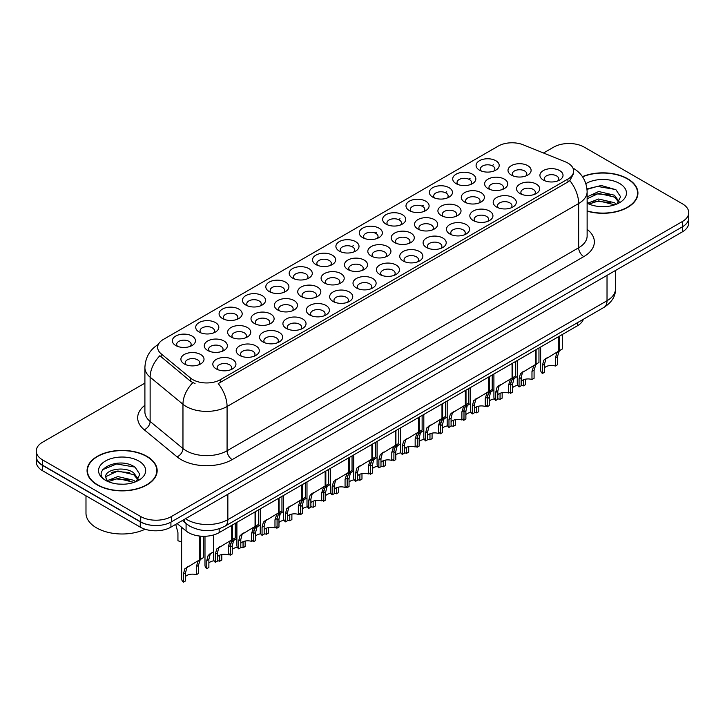 <?xml version="1.0" encoding="UTF-8"?>
<svg xmlns="http://www.w3.org/2000/svg" width="725" height="725" viewBox="0 0 725 725"><rect width="100%" height="100%" fill="white"/><g stroke="black" fill="none" stroke-linecap="round" stroke-linejoin="round"><path stroke-width="1.09" d="M269.183 291.55L269.183 291.55A11.564 6.679 180 0 1 269.183 282.116A11.564 6.679 180 0 1 285.541 282.116A11.564 6.679 180 0 1 285.541 291.55A11.564 6.679 180 0 1 269.183 291.55M283.647 292.438A7.223 4.169 0 0 0 284.59 290.372A7.223 4.169 0 0 0 282.478 287.426A7.223 4.169 0 0 0 274.594 286.52A7.223 4.169 0 0 0 270.135 290.372A7.223 4.169 0 0 0 271.087 292.438M245.82 305.044L245.82 305.044A11.564 6.679 180 0 1 245.82 295.601A11.564 6.679 180 0 1 262.178 295.601A11.564 6.679 180 0 1 262.178 305.044A11.564 6.679 180 0 1 245.82 305.044M260.275 305.932A7.223 4.169 0 0 0 261.227 303.866A7.223 4.169 0 0 0 259.106 300.911A7.223 4.169 0 0 0 251.231 300.005A7.223 4.169 0 0 0 246.772 303.866A7.223 4.169 0 0 0 247.723 305.932M222.457 318.529L222.457 318.529A11.564 6.679 180 0 1 222.457 309.095A11.564 6.679 180 0 1 238.815 309.095A11.564 6.679 180 0 1 238.815 318.529A11.564 6.679 180 0 1 222.457 318.529M236.912 319.417A7.223 4.169 0 0 0 237.863 317.351A7.223 4.169 0 0 0 235.743 314.405A7.223 4.169 0 0 0 227.868 313.499A7.223 4.169 0 0 0 223.409 317.351A7.223 4.169 0 0 0 224.36 319.417M292.556 278.065L292.556 278.065A11.564 6.679 180 0 1 292.556 268.622A11.564 6.679 180 0 1 308.904 268.622A11.564 6.679 180 0 1 308.904 278.065A11.564 6.679 180 0 1 292.556 278.065M307.01 278.953A7.223 4.169 0 0 0 307.953 276.887A7.223 4.169 0 0 0 305.841 273.932A7.223 4.169 0 0 0 297.966 273.026A7.223 4.169 0 0 0 293.498 276.887A7.223 4.169 0 0 0 294.45 278.953M315.919 264.58L315.919 264.58A11.564 6.679 180 0 1 315.919 255.137A11.564 6.679 180 0 1 332.267 255.137A11.564 6.679 180 0 1 332.267 264.58A11.564 6.679 180 0 1 315.919 264.58M330.373 265.459A7.223 4.169 0 0 0 331.316 263.392A7.223 4.169 0 0 0 329.204 260.447A7.223 4.169 0 0 0 321.329 259.541A7.223 4.169 0 0 0 316.861 263.392A7.223 4.169 0 0 0 317.813 265.459M199.094 332.023L199.094 332.023A11.564 6.679 180 0 1 199.094 322.58A11.564 6.679 180 0 1 215.452 322.58A11.564 6.679 180 0 1 215.452 332.023A11.564 6.679 180 0 1 199.094 332.023M213.549 332.902A7.223 4.169 0 0 0 214.5 330.845A7.223 4.169 0 0 0 212.38 327.89A7.223 4.169 0 0 0 204.504 326.984A7.223 4.169 0 0 0 200.046 330.845A7.223 4.169 0 0 0 200.988 332.902M339.282 251.086L339.282 251.086A11.564 6.679 180 0 1 339.282 241.642A11.564 6.679 180 0 1 355.631 241.642A11.564 6.679 180 0 1 355.631 251.086A11.564 6.679 180 0 1 339.282 251.086M353.737 251.974A7.223 4.169 0 0 0 354.679 249.907A7.223 4.169 0 0 0 352.567 246.953A7.223 4.169 0 0 0 344.692 246.056A7.223 4.169 0 0 0 340.224 249.907A7.223 4.169 0 0 0 341.176 251.974M362.645 237.601L362.645 237.601A11.564 6.679 180 0 1 362.645 228.157A11.564 6.679 180 0 1 378.994 228.157A11.564 6.679 180 0 1 378.994 237.601A11.564 6.679 180 0 1 362.645 237.601M377.1 238.48A7.223 4.169 0 0 0 378.042 236.413A7.223 4.169 0 0 0 375.931 233.468A7.223 4.169 0 0 0 368.055 232.562A7.223 4.169 0 0 0 363.597 236.413A7.223 4.169 0 0 0 364.539 238.48M386.008 224.107L386.008 224.107A11.564 6.679 180 0 1 386.008 214.663A11.564 6.679 180 0 1 402.357 214.663A11.564 6.679 180 0 1 402.357 224.107A11.564 6.679 180 0 1 386.008 224.107M400.463 224.995A7.223 4.169 0 0 0 401.414 222.928A7.223 4.169 0 0 0 399.294 219.974A7.223 4.169 0 0 0 391.418 219.077A7.223 4.169 0 0 0 386.96 222.928A7.223 4.169 0 0 0 387.902 224.995M409.371 210.622L409.371 210.622A11.564 6.679 180 0 1 409.371 201.178A11.564 6.679 180 0 1 425.72 201.178A11.564 6.679 180 0 1 425.72 210.622A11.564 6.679 180 0 1 409.371 210.622M423.826 211.501A7.223 4.169 0 0 0 424.778 209.443A7.223 4.169 0 0 0 422.657 206.489A7.223 4.169 0 0 0 414.782 205.583A7.223 4.169 0 0 0 410.323 209.443A7.223 4.169 0 0 0 411.265 211.501M432.734 197.127L432.734 197.127A11.564 6.679 180 0 1 432.734 187.693A11.564 6.679 180 0 1 449.083 187.693A11.564 6.679 180 0 1 449.092 197.127A11.564 6.679 180 0 1 432.734 197.127M447.189 198.016A7.223 4.169 0 0 0 448.141 195.949A7.223 4.169 0 0 0 446.02 193.004A7.223 4.169 0 0 0 438.145 192.098A7.223 4.169 0 0 0 433.686 195.949A7.223 4.169 0 0 0 434.628 198.016M456.097 183.642L456.097 183.642A11.564 6.679 180 0 1 456.097 174.199A11.564 6.679 180 0 1 472.455 174.199A11.564 6.679 180 0 1 472.455 183.642A11.564 6.679 180 0 1 456.097 183.642M470.552 184.531A7.223 4.169 0 0 0 471.504 182.464A7.223 4.169 0 0 0 469.383 179.51A7.223 4.169 0 0 0 461.508 178.604A7.223 4.169 0 0 0 457.049 182.464A7.223 4.169 0 0 0 457.992 184.531M479.461 170.148L479.461 170.148A11.564 6.679 180 0 1 479.461 160.714A11.564 6.679 180 0 1 495.818 160.714A11.564 6.679 180 0 1 495.818 170.148A11.564 6.679 180 0 1 479.461 170.148M493.915 171.037A7.223 4.169 0 0 0 494.867 168.97A7.223 4.169 0 0 0 492.746 166.025A7.223 4.169 0 0 0 484.871 165.119A7.223 4.169 0 0 0 480.412 168.97A7.223 4.169 0 0 0 481.364 171.037M175.731 345.508L175.731 345.508A11.564 6.679 180 0 1 175.731 336.065A11.564 6.679 180 0 1 192.089 336.065A11.564 6.679 180 0 1 192.089 345.508A11.564 6.679 180 0 1 175.731 345.508M190.186 346.396A7.223 4.169 0 0 0 191.137 344.33A7.223 4.169 0 0 0 189.017 341.375A7.223 4.169 0 0 0 181.141 340.478A7.223 4.169 0 0 0 176.683 344.33A7.223 4.169 0 0 0 177.625 346.396M254.375 323.468L254.375 323.468A11.564 6.679 180 0 1 254.375 314.034A11.564 6.679 180 0 1 270.733 314.034A11.564 6.679 180 0 1 270.733 323.468A11.564 6.679 180 0 1 254.375 323.468M268.83 324.356A7.223 4.169 0 0 0 269.782 322.29A7.223 4.169 0 0 0 267.661 319.344A7.223 4.169 0 0 0 259.786 318.438A7.223 4.169 0 0 0 255.327 322.29A7.223 4.169 0 0 0 256.278 324.356M324.474 283.004L324.474 283.004A11.564 6.679 180 0 1 324.474 273.561A11.564 6.679 180 0 1 340.822 273.561A11.564 6.679 180 0 1 340.822 283.004A11.564 6.679 180 0 1 324.474 283.004M338.928 283.892A7.223 4.169 0 0 0 339.871 281.826A7.223 4.169 0 0 0 337.759 278.871A7.223 4.169 0 0 0 329.884 277.965A7.223 4.169 0 0 0 325.416 281.826A7.223 4.169 0 0 0 326.368 283.892M277.738 309.983L277.738 309.983A11.564 6.679 180 0 1 277.738 300.54A11.564 6.679 180 0 1 294.096 300.54A11.564 6.679 180 0 1 294.096 309.983A11.564 6.679 180 0 1 277.738 309.983M292.202 310.871A7.223 4.169 0 0 0 293.145 308.805A7.223 4.169 0 0 0 291.024 305.85A7.223 4.169 0 0 0 283.149 304.944A7.223 4.169 0 0 0 278.69 308.805A7.223 4.169 0 0 0 279.642 310.871M347.837 269.519A11.564 6.679 180 0 1 347.837 269.51A11.564 6.679 180 0 1 347.837 260.076A11.564 6.679 180 0 1 364.186 260.076A11.564 6.679 180 0 1 364.186 269.51A11.564 6.679 180 0 1 347.837 269.519M362.292 270.398A7.223 4.169 0 0 0 363.234 268.332A7.223 4.169 0 0 0 361.123 265.386A7.223 4.169 0 0 0 353.247 264.48A7.223 4.169 0 0 0 348.779 268.332A7.223 4.169 0 0 0 349.731 270.398M231.012 336.962L231.012 336.962A11.564 6.679 180 0 1 231.012 327.519A11.564 6.679 180 0 1 247.37 327.519A11.564 6.679 180 0 1 247.37 336.962A11.564 6.679 180 0 1 231.012 336.962M245.467 337.841A7.223 4.169 0 0 0 246.418 335.784A7.223 4.169 0 0 0 244.298 332.829A7.223 4.169 0 0 0 236.422 331.923A7.223 4.169 0 0 0 231.964 335.784A7.223 4.169 0 0 0 232.906 337.841M207.649 350.447L207.649 350.447A11.564 6.679 180 0 1 207.649 341.004A11.564 6.679 180 0 1 224.007 341.004A11.564 6.679 180 0 1 224.007 350.447A11.564 6.679 180 0 1 207.649 350.447M222.104 351.335A7.223 4.169 0 0 0 223.055 349.269A7.223 4.169 0 0 0 220.935 346.314A7.223 4.169 0 0 0 213.059 345.417A7.223 4.169 0 0 0 208.601 349.269A7.223 4.169 0 0 0 209.543 351.335M301.102 296.489L301.102 296.489A11.564 6.679 180 0 1 301.102 287.055A11.564 6.679 180 0 1 317.459 287.055A11.564 6.679 180 0 1 317.459 296.489A11.564 6.679 180 0 1 301.102 296.489M315.565 297.377A7.223 4.169 0 0 0 316.508 295.311A7.223 4.169 0 0 0 314.396 292.365A7.223 4.169 0 0 0 306.521 291.459A7.223 4.169 0 0 0 302.053 295.311A7.223 4.169 0 0 0 303.005 297.377M371.2 256.025L371.2 256.025A11.564 6.679 180 0 1 371.2 246.582A11.564 6.679 180 0 1 387.549 246.582A11.564 6.679 180 0 1 387.549 256.025A11.564 6.679 180 0 1 371.2 256.025M385.655 256.913A7.223 4.169 0 0 0 386.597 254.847A7.223 4.169 0 0 0 384.486 251.892A7.223 4.169 0 0 0 376.61 250.986A7.223 4.169 0 0 0 372.142 254.847A7.223 4.169 0 0 0 373.094 256.913M394.563 242.54L394.563 242.54A11.564 6.679 180 0 1 394.563 233.097A11.564 6.679 180 0 1 410.912 233.097A11.564 6.679 180 0 1 410.912 242.54A11.564 6.679 180 0 1 394.563 242.54M409.018 243.419A7.223 4.169 0 0 0 409.96 241.352A7.223 4.169 0 0 0 407.849 238.407A7.223 4.169 0 0 0 399.973 237.501A7.223 4.169 0 0 0 395.515 241.352A7.223 4.169 0 0 0 396.457 243.419M417.926 229.046L417.926 229.046A11.564 6.679 180 0 1 417.926 219.602A11.564 6.679 180 0 1 434.275 219.602A11.564 6.679 180 0 1 434.275 229.046A11.564 6.679 180 0 1 417.926 229.046M432.381 229.934A7.223 4.169 0 0 0 433.333 227.868A7.223 4.169 0 0 0 431.212 224.913A7.223 4.169 0 0 0 423.337 224.016A7.223 4.169 0 0 0 418.878 227.868A7.223 4.169 0 0 0 419.82 229.934M441.289 215.561L441.289 215.561A11.564 6.679 180 0 1 441.289 206.118A11.564 6.679 180 0 1 457.638 206.118A11.564 6.679 180 0 1 457.638 215.561A11.564 6.679 180 0 1 441.289 215.561M455.744 216.44A7.223 4.169 0 0 0 456.696 214.382A7.223 4.169 0 0 0 454.575 211.428A7.223 4.169 0 0 0 446.7 210.522A7.223 4.169 0 0 0 442.241 214.382A7.223 4.169 0 0 0 443.183 216.44M464.653 202.067L464.653 202.067A11.564 6.679 180 0 1 464.653 192.623A11.564 6.679 180 0 1 481.01 192.623A11.564 6.679 180 0 1 481.01 202.067A11.564 6.679 180 0 1 464.653 202.067M479.107 202.955A7.223 4.169 0 0 0 480.059 200.888A7.223 4.169 0 0 0 477.938 197.943A7.223 4.169 0 0 0 470.063 197.037A7.223 4.169 0 0 0 465.604 200.888A7.223 4.169 0 0 0 466.547 202.955M488.016 188.582L488.016 188.582A11.564 6.679 180 0 1 488.016 179.138A11.564 6.679 180 0 1 504.373 179.138A11.564 6.679 180 0 1 504.373 188.582A11.564 6.679 180 0 1 488.016 188.582M502.47 189.461A7.223 4.169 0 0 0 503.422 187.403A7.223 4.169 0 0 0 501.301 184.449A7.223 4.169 0 0 0 493.426 183.543A7.223 4.169 0 0 0 488.967 187.403A7.223 4.169 0 0 0 489.91 189.461M511.379 175.087L511.379 175.087A11.564 6.679 180 0 1 511.379 165.653A11.564 6.679 180 0 1 527.737 165.653A11.564 6.679 180 0 1 527.737 175.087A11.564 6.679 180 0 1 511.379 175.087M525.833 175.976A7.223 4.169 0 0 0 526.785 173.909A7.223 4.169 0 0 0 524.664 170.964A7.223 4.169 0 0 0 516.789 170.058A7.223 4.169 0 0 0 512.33 173.909A7.223 4.169 0 0 0 513.282 175.976M184.286 363.941L184.286 363.941A11.564 6.679 180 0 1 184.286 354.498A11.564 6.679 180 0 1 200.635 354.498A11.564 6.679 180 0 1 200.635 363.941A11.564 6.679 180 0 1 184.286 363.941M198.741 364.82A7.223 4.169 0 0 0 199.692 362.754A7.223 4.169 0 0 0 197.572 359.808A7.223 4.169 0 0 0 189.696 358.902A7.223 4.169 0 0 0 185.238 362.754A7.223 4.169 0 0 0 186.18 364.82M239.567 355.386L239.567 355.386A11.564 6.679 180 0 1 239.567 345.943A11.564 6.679 180 0 1 255.925 345.943A11.564 6.679 180 0 1 255.925 355.386A11.564 6.679 180 0 1 239.567 355.386M254.022 356.274A7.223 4.169 0 0 0 254.973 354.208A7.223 4.169 0 0 0 252.853 351.253A7.223 4.169 0 0 0 244.977 350.356A7.223 4.169 0 0 0 240.519 354.208A7.223 4.169 0 0 0 241.461 356.274M262.93 341.901L262.93 341.901A11.564 6.679 180 0 1 262.93 332.458A11.564 6.679 180 0 1 279.288 332.458A11.564 6.679 180 0 1 279.288 341.901A11.564 6.679 180 0 1 262.93 341.901M277.385 342.78A7.223 4.169 0 0 0 278.337 340.723A7.223 4.169 0 0 0 276.216 337.768A7.223 4.169 0 0 0 268.341 336.862A7.223 4.169 0 0 0 263.882 340.723A7.223 4.169 0 0 0 264.833 342.78M286.293 328.407L286.293 328.407A11.564 6.679 180 0 1 286.293 318.964A11.564 6.679 180 0 1 302.651 318.964A11.564 6.679 180 0 1 302.651 328.407A11.564 6.679 180 0 1 286.293 328.407M300.748 329.295A7.223 4.169 0 0 0 301.7 327.229A7.223 4.169 0 0 0 299.579 324.274A7.223 4.169 0 0 0 291.704 323.377A7.223 4.169 0 0 0 287.245 327.229A7.223 4.169 0 0 0 288.197 329.295M309.657 314.922L309.657 314.922A11.564 6.679 180 0 1 309.657 305.479A11.564 6.679 180 0 1 326.014 305.479A11.564 6.679 180 0 1 326.014 314.922A11.564 6.679 180 0 1 309.657 314.922M324.12 315.801A7.223 4.169 0 0 0 325.063 313.744A7.223 4.169 0 0 0 322.951 310.789A7.223 4.169 0 0 0 315.067 309.883A7.223 4.169 0 0 0 310.608 313.744A7.223 4.169 0 0 0 311.56 315.801M333.029 301.428A11.564 6.679 180 0 1 333.02 301.428A11.564 6.679 180 0 1 333.029 291.994A11.564 6.679 180 0 1 349.377 291.994A11.564 6.679 180 0 1 349.377 301.428A11.564 6.679 180 0 1 333.029 301.428M347.483 302.316A7.223 4.169 0 0 0 348.426 300.25A7.223 4.169 0 0 0 346.314 297.304A7.223 4.169 0 0 0 338.439 296.398A7.223 4.169 0 0 0 333.971 300.25A7.223 4.169 0 0 0 334.923 302.316M356.392 287.943L356.392 287.943A11.564 6.679 180 0 1 356.392 278.5A11.564 6.679 180 0 1 372.741 278.5A11.564 6.679 180 0 1 372.741 287.943A11.564 6.679 180 0 1 356.392 287.943M370.847 288.831A7.223 4.169 0 0 0 371.789 286.765A7.223 4.169 0 0 0 369.678 283.81A7.223 4.169 0 0 0 361.802 282.904A7.223 4.169 0 0 0 357.334 286.765A7.223 4.169 0 0 0 358.286 288.831M379.755 274.449L379.755 274.449A11.564 6.679 180 0 1 379.755 265.015A11.564 6.679 180 0 1 396.104 265.015A11.564 6.679 180 0 1 396.104 274.449A11.564 6.679 180 0 1 379.755 274.449M394.21 275.337A7.223 4.169 0 0 0 395.152 273.271A7.223 4.169 0 0 0 393.041 270.325A7.223 4.169 0 0 0 385.165 269.419A7.223 4.169 0 0 0 380.697 273.271A7.223 4.169 0 0 0 381.649 275.337M403.118 260.964L403.118 260.964A11.564 6.679 180 0 1 403.118 251.521A11.564 6.679 180 0 1 419.467 251.521A11.564 6.679 180 0 1 419.467 260.964A11.564 6.679 180 0 1 403.118 260.964M417.573 261.852A7.223 4.169 0 0 0 418.515 259.786A7.223 4.169 0 0 0 416.404 256.831A7.223 4.169 0 0 0 408.528 255.925A7.223 4.169 0 0 0 404.07 259.786A7.223 4.169 0 0 0 405.012 261.852M426.481 247.479L426.481 247.479A11.564 6.679 180 0 1 426.481 238.036A11.564 6.679 180 0 1 442.83 238.036A11.564 6.679 180 0 1 442.83 247.479A11.564 6.679 180 0 1 426.481 247.479M440.936 248.358A7.223 4.169 0 0 0 441.888 246.292A7.223 4.169 0 0 0 439.767 243.346A7.223 4.169 0 0 0 431.892 242.44A7.223 4.169 0 0 0 427.433 246.292A7.223 4.169 0 0 0 428.375 248.358M449.844 233.985L449.844 233.985A11.564 6.679 180 0 1 449.844 224.542A11.564 6.679 180 0 1 466.193 224.542A11.564 6.679 180 0 1 466.193 233.985A11.564 6.679 180 0 1 449.844 233.985M464.299 234.873A7.223 4.169 0 0 0 465.251 232.807A7.223 4.169 0 0 0 463.13 229.852A7.223 4.169 0 0 0 455.255 228.955A7.223 4.169 0 0 0 450.796 232.807A7.223 4.169 0 0 0 451.738 234.873M473.207 220.5L473.207 220.5A11.564 6.679 180 0 1 473.207 211.057A11.564 6.679 180 0 1 489.556 211.057A11.564 6.679 180 0 1 489.556 220.5A11.564 6.679 180 0 1 473.207 220.5M487.662 221.379A7.223 4.169 0 0 0 488.614 219.312A7.223 4.169 0 0 0 486.493 216.367A7.223 4.169 0 0 0 478.618 215.461A7.223 4.169 0 0 0 474.159 219.312A7.223 4.169 0 0 0 475.102 221.379M496.571 207.006L496.571 207.006A11.564 6.679 180 0 1 496.571 197.562A11.564 6.679 180 0 1 512.928 197.562A11.564 6.679 180 0 1 512.928 207.006A11.564 6.679 180 0 1 496.571 207.006M511.025 207.894A7.223 4.169 0 0 0 511.977 205.828A7.223 4.169 0 0 0 509.856 202.873A7.223 4.169 0 0 0 501.981 201.976A7.223 4.169 0 0 0 497.522 205.828A7.223 4.169 0 0 0 498.465 207.894M519.934 193.521L519.934 193.521A11.564 6.679 180 0 1 519.934 184.078A11.564 6.679 180 0 1 536.292 184.078A11.564 6.679 180 0 1 536.292 193.521A11.564 6.679 180 0 1 519.934 193.521M534.388 194.4A7.223 4.169 0 0 0 535.34 192.343A7.223 4.169 0 0 0 533.219 189.388A7.223 4.169 0 0 0 525.344 188.482A7.223 4.169 0 0 0 520.885 192.343A7.223 4.169 0 0 0 521.837 194.4M543.297 180.027L543.297 180.027A11.564 6.679 180 0 1 543.297 170.593A11.564 6.679 180 0 1 559.655 170.593A11.564 6.679 180 0 1 559.655 180.027A11.564 6.679 180 0 1 543.297 180.027M557.752 180.915A7.223 4.169 0 0 0 558.703 178.848A7.223 4.169 0 0 0 556.582 175.903A7.223 4.169 0 0 0 548.707 174.997A7.223 4.169 0 0 0 544.248 178.848A7.223 4.169 0 0 0 545.2 180.915M216.204 368.88L216.204 368.88A11.564 6.679 180 0 1 216.204 359.437A11.564 6.679 180 0 1 232.553 359.437A11.564 6.679 180 0 1 232.562 368.88A11.564 6.679 180 0 1 216.204 368.88M230.659 369.759A7.223 4.169 0 0 0 231.61 367.693A7.223 4.169 0 0 0 229.49 364.748A7.223 4.169 0 0 0 221.614 363.841A7.223 4.169 0 0 0 217.156 367.693A7.223 4.169 0 0 0 218.098 369.759M565.328 161.829A19.512 11.265 180 0 1 567.929 163.098A19.512 11.265 180 0 1 573.647 171.064A19.512 11.265 180 0 1 567.929 179.03L220.436 379.655A19.512 11.265 180 0 1 190.657 378.151L161.195 353.854A19.512 11.265 180 0 1 157.66 347.393A19.512 11.265 180 0 1 163.379 339.427L498.256 146.087A19.512 11.265 180 0 1 523.251 144.819L565.328 161.829M583.353 319.29A21.678 12.515 180 0 1 577.372 325.815L219.167 532.621A21.678 12.515 180 0 1 186.08 530.954L177.118 523.568M587.132 211.147A35.054 20.237 0 0 0 637.937 193.067A35.054 20.237 0 0 0 627.669 178.758A35.054 20.237 0 0 0 582.438 176.637M146.903 456.333A35.054 20.237 0 0 0 108.705 451.947A35.054 20.237 0 0 0 87.063 470.643A35.054 20.237 0 0 0 97.331 484.952A35.054 20.237 0 0 0 135.53 489.339A35.054 20.237 0 0 0 157.162 470.643A35.054 20.237 0 0 0 146.903 456.333M87.426 472.464A35.054 20.237 0 0 0 87.308 472.999M573.647 171.064L573.647 173.447L569.823 180.597L567.929 181.966L218.243 383.579A25.293 14.6 60 0 1 227.079 406.498A28.909 16.693 180 0 1 186.198 406.498A28.909 16.693 180 0 1 182.963 404.269L150.129 377.199A28.909 16.693 180 0 1 144.9 367.629L144.9 411.882A28.909 16.693 0 0 0 150.129 421.461L182.963 448.53A28.909 16.693 0 0 0 186.198 450.76A28.909 16.693 0 0 0 227.079 450.76L578.659 247.769A28.909 16.693 0 0 0 587.132 235.969L587.132 191.717A28.909 16.693 180 0 1 578.659 203.517A25.293 14.6 -120 0 0 569.823 180.597M144.9 383.135L42.603 442.196A21.678 12.515 0 0 0 36.25 451.05L36.25 456.36A21.678 12.515 0 0 0 42.603 465.214L140.713 521.864A21.678 12.515 0 0 0 171.381 521.864L682.397 226.825A21.678 12.515 0 0 0 688.75 217.971L688.75 212.661A21.678 12.515 0 0 0 682.397 203.807L584.287 147.166A21.678 12.515 0 0 0 553.619 147.166L543.496 153.011M195.034 383.579L190.657 381.359L159.881 355.739A25.293 16.92 129.5 0 0 150.129 377.199L150.129 421.461A7.223 4.83 -50.5 0 1 144.212 429.753A36.132 20.862 180 0 1 144.9 405.266M36.25 451.05A21.678 12.515 0 0 0 42.603 459.904L140.713 516.544A21.678 12.515 0 0 0 171.381 516.544L682.397 221.515A21.678 12.515 0 0 0 688.75 212.661M156.926 472.999A35.054 20.237 0 0 0 156.808 472.464M637.692 195.433A35.054 20.237 0 0 0 637.574 194.898M36.304 457.221L36.304 461.934A21.678 12.515 0 0 0 42.648 470.788L140.26 527.138A21.678 12.515 0 0 0 170.919 527.138L682.352 231.873A21.678 12.515 0 0 0 688.696 223.019L688.696 218.832M36.413 457.874A21.678 12.515 0 0 0 42.648 465.477L140.26 521.828A21.678 12.515 0 0 0 153.419 525.435M213.54 534.968L213.54 558.884A10.839 6.262 180 0 0 215.334 562.328L215.334 554.235L216.712 548.988L231.701 539.889L231.701 525.389M232.372 525L232.372 539.509L233.359 538.938L232.045 540.134L230.351 545.562L230.351 553.655L228.248 554.87L228.248 546.777L230.006 541.312L232.326 539.536M235.217 523.359L235.217 537.859L232.372 539.509M220.4 546.414L218.307 547.629L220.4 546.414L218.76 547.801L217.437 553.021L217.437 561.114L215.334 562.328M228.248 554.87A7.948 4.586 0 0 0 217.437 556.655M181.622 527.283L181.622 578.731A10.839 6.262 180 0 0 183.416 582.175L183.416 574.082L184.793 568.826L199.783 559.736L199.783 536.074M200.453 536.138L200.453 559.356L201.441 558.785L200.127 559.981L198.433 565.409L198.433 573.502L196.33 574.717L196.33 566.624L198.088 561.159L200.408 559.374M203.299 536.283L203.299 557.706L200.453 559.356M188.482 566.261L186.388 567.476L188.482 566.261L186.842 567.648L185.518 572.868L185.518 580.961L183.416 582.175M196.33 574.717A7.948 4.586 0 0 0 185.518 576.493M175.713 524.374L177.942 532.648L177.942 540.741A10.839 6.262 180 0 0 181.622 541.629M587.132 210.912A34.691 20.028 0 0 0 637.574 193.067A34.691 20.028 0 0 0 627.415 178.912A34.691 20.028 0 0 0 582.574 176.837M598.941 206.48L604.442 206.643M588.138 203.027L598.66 199.012L614.438 202.701L616.35 204.233M589.099 204.033L598.66 200.888L614.782 204.812M587.132 201.468A16.34 9.434 0 0 0 589.244 204.169M587.132 196.892L598.66 191.518L614.438 195.206L619.132 201.695M587.132 198.768L598.66 193.394L614.438 197.082L618.76 202.175M587.132 203.19A23.562 13.603 0 0 0 619.549 202.692A23.562 13.603 0 0 0 619.549 183.452A23.562 13.603 0 0 0 585.873 183.661M616.903 204.006L620.6 196.756L615.924 189.723L601.279 185.509L586.987 188.935M588.301 203.761L587.132 202.538M587.023 189.379L597.373 186.407L615.607 189.506M592.18 194.844L597.373 193.901L610.387 195.016M592.18 202.338L597.373 201.396L610.387 202.511M97.585 484.808A34.691 20.028 0 0 0 135.394 489.148A34.691 20.028 0 0 0 156.808 470.643A34.691 20.028 0 0 0 146.64 456.478A34.691 20.028 0 0 0 108.841 452.137A34.691 20.028 0 0 0 87.426 470.643A34.691 20.028 0 0 0 97.585 484.808M85.985 495.809L85.985 513.128A36.132 20.862 0 0 0 96.561 527.882A36.132 20.862 0 0 0 145.073 529.241M118.166 484.055L123.676 484.218M107.363 480.593L117.885 476.579L133.672 480.276L135.575 481.808M108.333 481.608L117.885 478.455L134.016 482.388M107.527 481.327L105.841 477.367A16.34 9.434 0 0 0 108.478 481.735M138.357 479.261L133.672 472.782C123.857 465.459 103.684 469.981 105.841 477.367L105.778 476.651M105.877 477.603L106.33 476.379L117.885 470.96L133.672 474.648L137.995 479.751M136.137 481.572L139.825 474.331L135.158 467.29C118.628 455.409 89.248 471.069 106.213 480.666L107.046 481.183M138.774 461.018A23.562 13.603 0 0 0 105.451 461.018A23.562 13.603 0 0 0 105.451 480.258A23.562 13.603 0 0 0 138.774 480.258A23.562 13.603 0 0 0 138.774 461.018M102.76 469.655L116.598 463.973L134.841 467.081M111.405 472.41L116.598 471.468L129.621 472.591M111.405 479.905L116.598 478.962L129.621 480.077M236.903 522.381L236.903 545.39A10.839 6.262 180 0 0 238.697 548.843L238.697 540.75L240.084 535.494L255.064 526.404L255.064 511.895M255.735 511.515L255.735 526.015L256.722 525.453L255.408 526.64L253.714 532.077L253.714 540.17L251.611 541.385L251.611 533.292L253.369 527.827L255.698 526.042M258.589 509.865L258.589 524.374L255.735 526.015M243.772 532.929L241.67 534.144L243.772 532.929L242.123 534.316L240.8 539.536L240.8 547.629L238.697 548.843M251.611 541.385A7.948 4.586 0 0 0 240.8 543.161M260.266 508.896L260.266 531.905A10.839 6.262 180 0 0 262.06 535.349L262.06 527.256L263.447 522.009L278.436 512.919L278.436 498.41M279.098 498.021L279.098 512.53L280.086 511.959L278.772 513.155L277.077 518.583L277.077 526.676L274.974 527.891L274.974 519.798L276.733 514.333L279.062 512.557M281.952 496.38L281.952 510.889L279.098 512.53M267.135 519.444L265.033 520.65L267.135 519.444L265.486 520.822L264.163 526.042L264.163 534.135L262.06 535.349M274.974 527.891A7.948 4.586 0 0 0 264.163 529.676M283.629 495.402L283.629 518.411A10.839 6.262 180 0 0 285.423 521.864L285.423 513.771L286.81 508.515L301.799 499.425L301.799 484.916M302.461 484.536L302.461 499.045L303.449 498.474L302.135 499.67L300.44 505.098L300.44 513.191L298.337 514.406L298.337 506.313L300.096 500.848L302.425 499.063M305.316 482.886L305.316 497.395L302.461 499.045M290.498 505.95L288.396 507.165L290.498 505.95L288.849 507.337L287.526 512.557L287.526 520.65L285.423 521.864M298.337 514.406A7.948 4.586 0 0 0 287.526 516.182M306.992 481.917L306.992 504.926A10.839 6.262 180 0 0 308.787 508.37L308.787 500.277L310.173 495.03L325.163 485.94L325.163 471.431M325.833 471.042L325.833 485.551L326.812 484.98L325.498 486.176L323.803 491.604L323.803 499.697L321.701 500.912L321.701 492.819L323.459 487.354L325.788 485.578M328.679 469.401L328.679 483.91L325.833 485.551M313.862 492.465L311.759 493.671L313.862 492.465L312.212 493.852L310.889 499.063L310.889 507.156L308.787 508.37M321.701 500.912A7.948 4.586 0 0 0 310.889 502.697M204.985 536.273L204.985 565.237A10.839 6.262 180 0 0 206.779 568.681L206.779 560.588L208.166 555.341L213.54 551.798M221.796 554.543L221.796 560.017L219.693 561.232L219.693 555.178M211.845 552.776L209.752 553.982L211.845 552.776L210.205 554.163L208.882 559.374L208.882 567.467L206.779 568.681M219.693 561.232A7.948 4.586 0 0 0 217.437 560.742M214.047 560.769A7.948 4.586 0 0 0 208.882 563.008M230.432 544.257L231.529 541.847L236.903 538.312M245.159 541.049L245.159 546.523L243.056 547.737L243.056 541.684M230.142 553.782L230.142 555.196A10.839 6.262 180 0 1 229.272 554.281M235.217 539.282L233.115 540.497L235.217 539.282L233.568 540.669L232.245 545.889L232.245 553.982L230.142 555.196M243.056 547.737A7.948 4.586 0 0 0 240.8 547.257M237.41 547.275A7.948 4.586 0 0 0 232.245 549.514M253.795 530.763L254.892 528.362L260.266 524.818M268.522 527.564L268.522 533.038L266.419 534.252L266.419 528.199M253.505 540.288L253.505 541.702A10.839 6.262 180 0 1 252.635 540.787M258.58 525.797L256.478 527.002L258.58 525.797L256.931 527.184L255.608 532.395L255.608 540.487L253.505 541.702M266.419 534.252A7.948 4.586 0 0 0 264.163 533.763M260.773 533.79A7.948 4.586 0 0 0 255.608 536.029M277.158 517.278L278.255 514.877L283.629 511.333M291.885 514.079L291.885 519.544L289.782 520.758L289.782 514.705M276.868 526.803L276.868 528.217A10.839 6.262 180 0 1 275.998 527.302M281.943 512.303L279.841 513.518L281.943 512.303L280.294 513.69L278.971 518.91L278.971 527.002L276.868 528.217M289.782 520.758A7.948 4.586 0 0 0 287.526 520.278M284.137 520.296A7.948 4.586 0 0 0 278.971 522.535M330.364 468.432L330.364 491.441A10.839 6.262 180 0 0 332.15 494.885L332.15 486.792L333.536 481.536L348.526 472.446L348.526 457.937M349.196 457.557L349.196 472.066L350.184 471.495L348.87 472.691L347.166 478.119L347.166 486.212L345.064 487.427L345.064 479.334L346.822 473.869L349.151 472.084M352.042 455.907L352.042 470.416L349.196 472.066M337.225 478.971L335.131 480.186L337.225 478.971L335.575 480.358L334.252 485.578L334.252 493.671L332.15 494.885M345.064 487.427A7.948 4.586 0 0 0 334.252 489.203M353.728 454.938L353.728 477.947A10.839 6.262 180 0 0 355.513 481.391L355.513 473.298L356.899 468.051L371.889 458.961L371.889 444.452M372.559 444.062L372.559 458.572L373.547 458.001L372.233 459.197L370.529 464.634L370.529 472.727L368.427 473.942L368.427 465.849L370.185 460.375L372.514 458.599M375.405 442.422L375.405 456.931L372.559 458.572M360.588 465.486L358.494 466.692L360.588 465.486L358.947 466.873L357.615 472.084L357.615 480.177L355.513 481.391M368.427 473.942A7.948 4.586 0 0 0 357.615 475.718M377.091 441.452L377.091 464.462A10.839 6.262 180 0 0 378.876 467.906L378.876 459.813L380.263 454.557L395.252 445.467L395.252 430.958M395.923 430.577L395.923 445.087L396.91 444.516L395.596 445.712L393.902 451.14L393.902 459.233L391.79 460.447L391.79 452.355L393.548 446.89L395.877 445.105M398.768 428.928L398.768 443.437L395.923 445.087M383.951 451.992L381.858 453.207L383.951 451.992L382.311 453.379L380.978 458.599L380.978 466.692L378.876 467.906M391.79 460.447A7.948 4.586 0 0 0 380.978 462.224M400.454 427.958L400.454 450.968A10.839 6.262 180 0 0 402.239 454.412L402.239 446.319L403.626 441.072L418.615 431.982L418.615 417.473M419.286 417.083L419.286 431.593L420.273 431.022L418.959 432.218L417.265 437.655L417.265 445.748L415.162 446.962L415.162 438.87L416.911 433.405L419.24 431.62M422.131 415.443L422.131 429.952L419.286 431.593M407.314 438.507L405.221 439.712L407.314 438.507L405.674 439.894L404.342 445.105L404.342 453.197L402.239 454.412M415.162 446.962A7.948 4.586 0 0 0 404.342 448.739M300.522 503.784L301.618 501.383L306.992 497.839M315.248 500.585L315.248 506.059L313.146 507.273L313.146 501.22M300.232 513.309L300.232 514.732A10.839 6.262 180 0 1 299.371 513.808M305.307 498.818L303.213 500.023L305.307 498.818L303.657 500.205L302.334 505.416L302.334 513.518L300.232 514.732M313.146 507.273A7.948 4.586 0 0 0 310.889 506.784M307.5 506.811A7.948 4.586 0 0 0 302.334 509.05M323.885 490.299L324.981 487.898L330.364 484.354M338.611 487.1L338.611 492.565L336.509 493.779L336.509 487.735M323.595 499.824L323.595 501.238A10.839 6.262 180 0 1 322.734 500.323M328.67 485.324L326.576 486.538L328.67 485.324L327.029 486.711L325.697 491.931L325.697 500.023L323.595 501.238M336.509 493.779A7.948 4.586 0 0 0 334.252 493.299M330.863 493.317A7.948 4.586 0 0 0 325.697 495.565M347.257 476.805L348.344 474.404L353.728 470.86M361.974 473.606L361.974 479.08L359.872 480.294L359.872 474.241M346.958 486.33L346.958 487.753A10.839 6.262 180 0 1 346.097 486.838M352.033 471.839L349.939 473.053L352.033 471.839L350.392 473.226L349.06 478.446L349.06 486.538L346.958 487.753M359.872 480.294A7.948 4.586 0 0 0 357.615 479.805M354.226 479.832A7.948 4.586 0 0 0 349.06 482.071M370.62 463.32L371.708 460.919L377.091 457.375M385.347 460.121L385.347 465.586L383.244 466.8L383.244 460.756M370.321 472.845L370.321 474.259A10.839 6.262 180 0 1 369.46 473.343M375.396 458.354L373.303 459.559L375.396 458.354L373.756 459.741L372.423 464.952L372.423 473.044L370.321 474.259M383.244 466.8A7.948 4.586 0 0 0 380.978 466.32M377.589 466.338A7.948 4.586 0 0 0 372.423 468.586M423.817 414.473L423.817 437.483A10.839 6.262 180 0 0 425.611 440.927L425.611 432.834L426.989 427.587L441.978 418.488L441.978 403.988M442.649 403.598L442.649 418.108L443.637 417.537L442.322 418.733L440.628 424.161L440.628 432.254L438.525 433.468L438.525 425.376L440.274 419.911L442.603 418.135M445.494 401.958L445.494 416.458L442.649 418.108M430.677 425.013L428.584 426.228L430.677 425.013L429.037 426.4L427.714 431.62L427.714 439.712L425.611 440.927M438.525 433.468A7.948 4.586 0 0 0 427.714 435.245M447.18 400.979L447.18 423.989A10.839 6.262 180 0 0 448.974 427.442L448.974 419.349L450.352 414.093L465.341 405.003L465.341 390.494M466.012 390.113L466.012 404.613L467 404.052L465.686 405.239L463.991 410.676L463.991 418.769L461.888 419.983L461.888 411.891L463.638 406.426L465.967 404.641M468.858 388.464L468.858 402.973L466.012 404.613M454.04 411.528L451.947 412.733L454.04 411.528L452.4 412.915L451.077 418.135L451.077 426.228L448.974 427.442M461.888 419.983A7.948 4.586 0 0 0 451.077 421.76M470.543 387.494L470.543 410.504A10.839 6.262 180 0 0 472.338 413.948L472.338 405.855L473.715 400.608L488.704 391.518L488.704 377.009M489.375 376.619L489.375 391.128L490.363 390.558L489.049 391.754L487.354 397.182L487.354 405.275L485.252 406.489L485.252 398.397L487.01 392.932L489.33 391.156M492.221 374.979L492.221 389.488L489.375 391.128M477.403 398.043L475.31 399.248L477.403 398.043L475.763 399.421L474.44 404.641L474.44 412.733L472.338 413.948M485.252 406.489A7.948 4.586 0 0 0 474.44 408.275M493.906 374L493.906 397.01A10.839 6.262 180 0 0 495.701 400.463L495.701 392.37L497.087 387.114L512.067 378.024L512.067 363.515M512.738 363.134L512.738 377.643L513.726 377.072L512.412 378.269L510.717 383.697L510.717 391.79L508.615 393.004L508.615 384.912L510.373 379.447L512.702 377.662M515.593 361.485L515.593 375.994L512.738 377.643M500.767 384.549L498.673 385.763L500.767 384.549L499.126 385.936L497.803 391.156L497.803 399.248L495.701 400.463M508.615 393.004A7.948 4.586 0 0 0 497.803 394.781M517.269 360.515L517.269 383.525A10.839 6.262 180 0 0 519.064 386.969L519.064 378.876L520.45 373.629L535.44 364.539L535.44 350.03M536.101 349.64L536.101 364.149L537.089 363.578L535.775 364.775L534.08 370.203L534.08 378.296L531.978 379.51L531.978 371.417L533.736 365.953L536.065 364.177M538.956 348L538.956 362.509L536.101 364.149M524.139 371.064L522.036 372.269L524.139 371.064L522.489 372.451L521.166 377.662L521.166 385.754L519.064 386.969M531.978 379.51A7.948 4.586 0 0 0 521.166 381.296M540.632 347.03L540.632 370.04A10.839 6.262 180 0 0 542.427 373.484L542.427 365.391L543.813 360.135L558.803 351.045L558.803 336.536M559.464 336.155L559.464 350.664L560.452 350.093L559.138 351.29L557.443 356.718L557.443 364.811L555.341 366.025L555.341 357.933L557.099 352.468L559.428 350.683M562.319 334.506L562.319 349.015L559.464 350.664M547.502 357.57L545.399 358.784L547.502 357.57L545.853 358.957L544.529 364.177L544.529 372.269L542.427 373.484M555.341 366.025A7.948 4.586 0 0 0 544.529 367.802M393.983 449.835L395.071 447.425L400.454 443.881M408.71 446.627L408.71 452.101L406.607 453.315L406.607 447.262M393.684 459.351L393.684 460.774A10.839 6.262 180 0 1 392.823 459.858M398.759 444.86L396.666 446.074L398.759 444.86L397.119 446.247L395.796 451.467L395.796 459.559L393.684 460.774M406.607 453.315A7.948 4.586 0 0 0 404.342 452.835M400.952 452.853A7.948 4.586 0 0 0 395.796 455.092M417.346 436.341L418.434 433.94L423.817 430.396M432.073 433.142L432.073 438.616L429.97 439.83L429.97 433.777M417.056 445.866L417.056 447.28A10.839 6.262 180 0 1 416.186 446.364M422.122 431.375L420.029 432.58L422.122 431.375L420.482 432.762L419.159 437.972L419.159 446.065L417.056 447.28M429.97 439.83A7.948 4.586 0 0 0 427.714 439.341M424.315 439.368A7.948 4.586 0 0 0 419.159 441.607M440.709 422.856L441.797 420.446L447.18 416.902M455.436 419.648L455.436 425.122L453.333 426.336L453.333 420.282M440.419 432.381L440.419 433.795A10.839 6.262 180 0 1 439.549 432.879M445.485 417.881L443.392 419.095L445.485 417.881L443.845 419.267L442.522 424.487L442.522 432.58L440.419 433.795M453.333 426.336A7.948 4.586 0 0 0 451.077 425.856M447.678 425.874A7.948 4.586 0 0 0 442.522 428.112M464.073 409.362L465.16 406.961L470.543 403.417M478.799 406.163L478.799 411.637L476.697 412.851L476.697 406.798M463.782 418.887L463.782 420.301A10.839 6.262 180 0 1 462.913 419.385M468.848 404.396L466.755 405.601L468.848 404.396L467.208 405.782L465.885 410.993L465.885 419.086L463.782 420.301M476.697 412.851A7.948 4.586 0 0 0 474.44 412.362M471.042 412.389A7.948 4.586 0 0 0 465.885 414.627M487.436 395.877L488.532 393.467L493.906 389.932M502.162 392.678L502.162 398.143L500.06 399.357L500.06 393.303M487.146 405.402L487.146 406.816A10.839 6.262 180 0 1 486.276 405.9M492.221 390.902L490.118 392.116L492.221 390.902L490.571 392.288L489.248 397.508L489.248 405.601L487.146 406.816M500.06 399.357A7.948 4.586 0 0 0 497.803 398.877M494.414 398.895A7.948 4.586 0 0 0 489.248 401.133M510.799 382.383L511.895 379.982L517.269 376.438M525.525 379.184L525.525 384.658L523.423 385.872L523.423 379.818M510.509 391.908L510.509 393.331A10.839 6.262 180 0 1 509.639 392.406M515.584 377.417L513.481 378.622L515.584 377.417L513.934 378.803L512.611 384.014L512.611 392.116L510.509 393.331M523.423 385.872A7.948 4.586 0 0 0 521.166 385.383M517.777 385.41A7.948 4.586 0 0 0 512.611 387.648M220.436 379.655L220.436 382.592M190.657 378.151L190.657 381.359M161.195 353.854L161.195 357.072M567.929 179.03L567.929 181.966M577.372 322.734L577.372 325.815M186.08 523.541L186.08 530.954M219.167 528.797L219.167 532.621M232.19 459.605A7.223 4.169 60 0 1 227.079 450.76L227.079 406.498L578.659 203.517L578.659 247.769A7.223 4.169 60 0 0 583.77 256.623L232.19 459.605A36.132 20.862 180 0 1 181.087 459.605A36.132 20.862 180 0 1 177.036 456.822L144.212 429.753M192.814 382.7A25.293 16.92 129.5 0 0 182.963 404.269L182.963 448.53A7.223 4.83 -50.5 0 1 177.036 456.822M351.797 246.572L353.283 245.721M375.16 233.078L376.647 232.227M398.532 219.593L400.01 218.742M421.896 206.108L423.373 205.248M445.259 192.614L446.736 191.762M468.622 179.129L470.099 178.268M491.985 165.635L493.462 164.783M587.132 229.354A36.132 20.862 180 0 1 583.77 256.623M171.381 516.544L171.381 521.864M140.713 516.544L140.713 521.864M682.397 221.515L682.397 226.825M42.603 459.904L42.603 465.214M185.491 518.728A28.909 16.693 0 0 0 186.968 519.644A28.909 16.693 0 0 0 227.849 519.644L607.024 300.73A28.909 16.693 0 0 0 615.489 288.931C615.706 296.099 611.882 302.243 604.034 307.346L224.85 526.268A14.455 8.347 60 0 0 227.849 519.644L227.849 494.278M607.024 275.355L607.024 300.73A14.455 8.347 60 0 1 604.034 307.346M183.951 519.617A14.455 9.67 129.5 0 0 186.37 523.785L182.401 520.514M682.352 231.873L682.352 226.852M170.919 527.138L170.919 522.118M140.26 527.138L140.26 521.828M42.648 470.788L42.648 465.477M228.248 546.777L230.351 545.562M215.334 554.235L217.437 553.021M196.33 566.624L198.433 565.409M183.416 574.082L185.518 572.868M251.611 533.292L253.714 532.077M238.697 540.75L240.8 539.536M274.974 519.798L277.077 518.583M262.06 527.256L264.163 526.042M298.337 506.313L300.44 505.098M285.423 513.771L287.526 512.557M321.701 492.819L323.803 491.604M308.787 500.277L310.889 499.063M206.779 560.588L208.882 559.374M230.351 546.985L232.245 545.889M253.714 533.491L255.608 532.395M277.077 520.006L278.971 518.91M345.064 479.334L347.166 478.119M332.15 486.792L334.252 485.578M368.427 465.849L370.529 464.634M355.513 473.298L357.615 472.084M391.79 452.355L393.902 451.14M378.876 459.813L380.978 458.599M415.162 438.87L417.265 437.655M402.239 446.319L404.342 445.105M300.44 506.512L302.334 505.416M323.803 493.027L325.697 491.931M347.166 479.533L349.06 478.446M370.529 466.048L372.423 464.952M438.525 425.376L440.628 424.161M425.611 432.834L427.714 431.62M461.888 411.891L463.991 410.676M448.974 419.349L451.077 418.135M485.252 398.397L487.354 397.182M472.338 405.855L474.44 404.641M508.615 384.912L510.717 383.697M495.701 392.37L497.803 391.156M531.978 371.417L534.08 370.203M519.064 378.876L521.166 377.662M555.341 357.933L557.443 356.718M542.427 365.391L544.529 364.177M393.902 452.554L395.796 451.467M417.265 439.069L419.159 437.972M440.628 425.584L442.522 424.487M463.991 412.09L465.885 410.993M487.354 398.605L489.248 397.508M510.717 385.111L512.611 384.014M587.132 191.717C586.643 181.323 582.075 173.529 573.421 168.336L572.94 168.064M158.603 344.248C149.957 349.441 145.39 357.235 144.9 367.629M224.85 526.268C213.222 532.105 201.586 532.105 189.959 526.268L186.37 523.785M615.489 288.931L615.489 270.47M637.574 195.968L637.574 193.067M156.808 473.543L156.808 470.643M87.426 473.543L87.426 470.643"/></g></svg>
